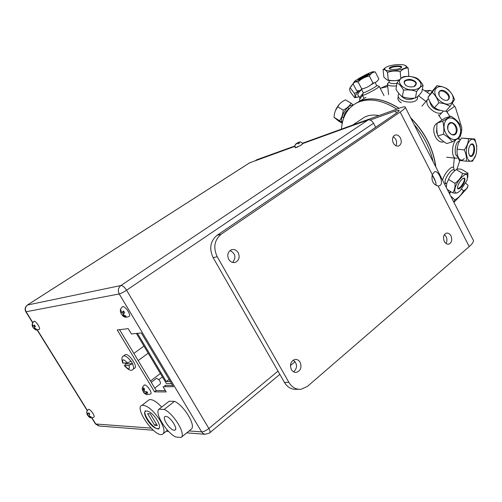 <?xml version="1.0" encoding="UTF-8"?>
<svg xmlns="http://www.w3.org/2000/svg" width="502" height="502" viewBox="0 0 502 502"><rect width="100%" height="100%" fill="white"/><g stroke="black" fill="none" stroke-linecap="round" stroke-linejoin="round"><path stroke-width="0.75" d="M117.242 329.958L128.223 328.647L131.43 333.993L141.288 332.926L173.416 386.684L163.068 386.722L166.193 391.93L154.553 391.861L117.242 329.958M37.343 323.834L38.246 325.152M91.565 411.502L92.926 413.359M162.416 376.914L158.864 379.612M375.634 127.295L373.532 123.254C371.944 120.637 370.143 119.539 368.117 119.953L302.857 143.516M294.806 146.421L249.645 162.817M301.884 144.626L296.563 147.506M119.564 329.682L156.229 390.575L165.396 390.606M154.553 391.861L156.229 390.575M165.553 386.716L164.775 385.411L172.632 385.367M88.54 413.058L89.318 413.93L89.161 414.872M89.3 416.861L87.687 415.505L86.946 414.031L86.833 411.998L87.775 414.476L88.722 412.826L89.783 414.012L88.835 415.669L91.308 417.03L91.195 417.695L88.722 416.346L88.854 416.829M88.779 416.767C90.134 418.047 91.803 418.179 93.786 417.156C95.756 416.66 90.115 408.54 88.415 409.419L88.201 409.582M122.821 311.51L123.417 312.238L122.77 313.486L123.272 314.095M122.595 315.419L121.283 314.076L120.355 311.541L120.662 309.684L121.81 312.821L123.385 310.939L124.672 312.495L123.109 314.403L126.102 316.273L125.701 317.038L122.714 315.168L122.576 315.689C124.207 317.377 126.303 317.653 128.863 316.524C131.857 315.783 125.249 305.473 122.563 306.703L122.149 306.992M34.186 325.208L34.582 327.147M33.803 328.521C36.709 330.153 34.688 330.423 39.156 329.362C41.208 328.91 35.711 320.427 33.916 321.28L33.621 321.537M34.161 328.559L32.793 327.166L32.103 325.384L32.304 323.715L33.138 326.382L34.406 325.014L35.422 326.338L34.167 327.724L36.615 329.331L36.332 329.839L33.854 328.572M156.335 378.489L156.549 378.326C159.385 379.568 160.646 381.413 160.351 383.854L154.76 388.134M146.101 391.924L146.691 393.405M147.557 393.348L146.973 391.867M144.212 389.044L143.321 388.579L144.137 390.173M142.33 389.433L143.308 390.926L143.214 387.883L144.344 388.473L144.457 391.529L147.136 391.842L147.72 393.323L145.04 393.003L146.829 394.748L150.462 394.051C153.097 393.355 146.584 383.886 144.256 385.034L143.898 385.31M146.829 394.748L144.601 393.53L142.737 390.512M295.17 147.801L300.315 145.605L302.913 143.61L300.736 141.959L298.351 142.424L299.474 143.12L298.188 143.873L297.065 143.17L294.963 145.216L296.406 143.346M296.387 143.377L296.312 143.723M297.598 143.352L297.855 142.493L299.531 141.966M436.144 185.527C436.05 182.345 434.738 178.794 432.203 174.865M432.291 174.627L434.525 171.816C438.058 169.525 444.772 183.92 439.514 185.746L438.127 186.004C433.119 184.585 431.174 180.789 432.291 174.627L400.182 112.053L221.144 234.239L217.052 235.3C210.288 241.098 208.983 248.553 213.143 257.664L217.228 256.754C213.049 247.58 214.348 240.075 221.144 234.239M438.127 186.004L469.226 246.601L307.406 386.427L300.955 389.314C295.967 389.634 291.951 387.324 288.914 382.392L284.458 382.436L213.143 257.664M288.914 382.392L217.228 256.754M446.046 243.501C447.646 240.157 447.087 237.208 444.383 234.654M444.295 241.424C442.814 237.49 443.448 234.754 446.209 233.21C448.098 232.777 449.673 233.662 450.934 235.865C452.421 239.818 451.762 242.554 448.97 244.079C447.106 244.48 445.55 243.595 444.295 241.424M232.633 262.458C236.316 257.495 235.463 253.516 230.054 250.536M228.743 259.383C226.954 255.148 227.764 251.973 231.19 249.858C234.02 248.929 236.354 249.87 238.199 252.701C240 256.993 239.14 260.18 235.626 262.257C232.853 263.111 230.556 262.151 228.743 259.383M255.549 160.596L255.888 160.32M302.624 143.17L399.598 108.099C402.497 107.058 404.336 106.662 405.095 106.913C406.043 107.415 404.405 109.129 400.182 112.053M256.974 159.68L294.812 145.994M217.052 235.3L395.626 113.678C398.462 111.714 399.567 110.565 398.939 110.227L395.325 110.998L370.169 120.053M284.458 382.436C287.483 387.337 291.48 389.627 296.456 389.307L298.671 389.307M293.651 371.869C297.604 367.797 297.485 363.868 293.293 360.091M395.996 145.768C397.383 142.016 396.436 139.01 393.154 136.757M469.226 246.601C473.047 243.206 474.264 240.809 472.878 239.423L405.365 107.441M300.127 362.243C301.972 367.326 300.729 370.702 296.4 372.371C294.316 372.566 292.641 371.637 291.373 369.579C289.528 364.546 290.733 361.17 294.981 359.451C297.121 359.206 298.834 360.135 300.127 362.243M400.439 138.012C401.882 141.558 401.405 144.168 399.002 145.831C396.8 146.615 394.911 145.687 393.323 143.045C391.88 139.518 392.344 136.914 394.704 135.233C396.931 134.41 398.845 135.339 400.439 138.012M170.329 381.52L166.294 381.57L137.429 333.347M166.294 381.57L169.086 379.43M171.533 383.528L166.407 383.578L136.393 333.453M148.134 400.558L149.219 399.717C152.2 399.002 156.36 401.449 161.688 407.066M160.038 420.343C164.361 427.98 165.145 432.642 162.384 434.337C155.036 437.901 133.708 407.624 141.959 405.315C147.067 405.051 153.091 410.059 160.038 420.343M157.088 420.168C164.305 432.084 154.139 431.218 147.155 419.584C139.945 407.894 149.847 408.214 157.088 420.168M145.461 410.749C141.828 413.899 155.212 431.45 159.134 428.67M154.685 425.363L147.569 413.648L150.173 413.773L157.314 425.545L154.685 425.363L156.386 424.014M158.933 409.224C154.334 412.826 166.338 432.611 175.706 436.991L181.115 437.462L191.193 429.21C196.401 426.029 184.052 405.334 174.489 401.343L164.217 409.425L158.933 409.224L169.149 401.217L174.489 401.343M181.115 437.462C186.229 434.368 173.73 413.548 164.217 409.425M174.181 430.233C169.908 430.245 161.518 417.413 165.189 416.472L165.823 416.384C170.034 416.233 178.574 429.235 174.872 430.151L174.181 430.233M125.738 363.956L132.572 363.617L128.964 365.425L124.571 365.625L125.738 363.956L125.155 363.084M122.783 363.028L127.477 362.965L131.085 361.151L132.572 363.617M124.854 355.014L125.362 354.644C128.882 352.95 138.464 367.238 134.492 368.248L133.306 369.121M433.107 161.675C430.107 148.328 423.751 135.898 414.031 124.383M396.787 109.116C381.715 99.791 368.531 97.645 357.229 102.665C347.691 107.604 342.427 116.426 341.435 129.133M435.692 166.727C433.27 148.893 424.974 132.679 410.805 118.077M398.914 108.35C383.672 98.775 370.319 96.528 358.848 101.611L355.171 103.757M355.24 103.719L358.98 101.529C370.463 96.44 383.829 98.693 399.084 108.288M410.58 117.644C425.087 132.446 433.508 148.918 435.861 167.059M453.431 167.386L454.285 158.074M441.942 119.903L438.415 114.82M425.953 101.41L418.48 95.738M387.745 86.582L380.221 88.283M401.255 102.803C398.13 100.82 397.176 98.768 398.387 96.641M365.945 97.382L358.98 101.529M456.971 169.174L459.845 160.458M459.217 139.167L458.878 137.73M449.899 116.47L446.146 110.829M430.063 94.263L422.333 89.174M387.582 85.026L385.235 86.2M447.608 112.912L447.175 111.626L454.617 106.311L455.477 107.585L461.771 127.564L461.551 132.252L460.434 135.433M461.884 129.353L460.623 130.288M452.289 103.261L454.617 106.311M427.171 92.173L429.781 90.398L432.272 91.226M424.93 90.711L429.781 90.398M460.447 135.308L460.892 134.975M452.327 103.312L455.477 107.585M360.612 119.777L364.678 117.073C368.813 115.084 373.582 114.575 379.004 115.548M349.599 108.269C345.909 110.829 343.883 114.255 343.531 118.554M352.868 105.307L351.362 105.37C345.928 106.361 339.176 119.313 342.395 122.507M353.289 105L351.105 103.236C349.423 106.091 346.782 108.382 343.186 110.114L343.18 110.126C342.922 114.261 341.73 117.794 339.603 120.731L342.32 122.839M351.118 103.236L345.495 99.835L351.105 103.236M339.139 104.523L335.449 110.584M342.232 123.26L338.411 120.888L334.031 117.28L339.603 120.737L334.031 117.273C334.263 113.188 335.443 109.662 337.557 106.681L343.18 110.126L337.564 106.669C339.283 103.814 341.925 101.536 345.489 99.835L345.489 99.835M360.097 96.917L359.947 97.764M361.666 89.638C358.892 92.054 357.6 93.83 357.794 94.972L357.989 95.229M359.256 90.649C354.588 95.524 354.18 97.658 358.033 97.055L359.087 96.698M358.848 90.711L354.494 93.529C355.253 95.888 355.284 97.269 354.588 97.664L357.556 97.156M353.05 83.727L350.013 87.844M358.974 79.548L358.177 79.623M354.588 97.664L350.289 91.916C349.517 89.569 349.474 88.164 350.145 87.712L354.494 93.529L350.151 87.706L353.082 83.796M359.771 100.689L359.708 99.101L362.538 95.436M363.103 93.234L360.103 96.867L359.94 97.808M375.101 82.504L376.663 85.528C378.175 85.767 364.107 93.378 363.291 92.77L362.488 95.336C363.511 96.127 381.106 86.601 379.198 86.294L376.657 85.516C378.414 85.647 363.818 93.541 363.247 92.763M374.348 82.761L370.099 85.428M365.098 88.007L361.44 89.268M359.237 78.256C366.052 74.415 370.614 72.238 372.904 71.736C375.402 71.686 354.908 82.786 354.217 81.864C354.042 81.531 355.711 80.333 359.237 78.256M366.14 75.959C372.277 72.382 367.081 74.133 361.07 77.647C354.952 81.205 360.003 79.542 366.14 75.959M352.994 83.627L355.127 81.926L358.108 81.964L361.716 88.917C360.58 90.605 358.861 91.126 356.564 90.492L352.994 83.627L354.136 81.995M369.026 73.932L367.571 74.327M361.202 77.572L358.986 79.542M378.822 78.87C377.485 81.406 375.54 82.792 372.973 83.037L369.372 76.059C370.758 73.512 372.722 72.144 375.264 71.949L378.822 78.87L375.264 71.949L373.689 71.761M358.121 81.958C361.252 78.833 365.004 76.869 369.365 76.066L372.961 83.043C369.811 86.168 366.065 88.126 361.729 88.91L358.108 81.964M362.563 94.96L362.45 95.317M359.363 79.398L368.091 74.748M440.405 110.34C434.537 110.045 430.961 107.008 429.674 101.222M445.757 111.262L445.732 111.287C441.314 110.911 437.587 109.712 434.563 107.698L434.55 107.692C431.657 105.043 429.474 101.586 428.005 97.332L432.661 90.705L436.865 85.748L432.222 92.362L428.005 97.319L432.222 92.374C435.127 94.991 437.324 98.461 438.823 102.772L434.55 107.692M447.884 89.726C458.859 98.216 451.273 109.787 440.16 101.021C429.028 92.268 437.047 81.017 447.884 89.726M441.816 98.599C448.186 103.65 452.616 97.018 446.272 92.086C439.984 87.059 435.416 93.585 441.816 98.599M434.563 107.698L438.83 102.784C443.316 103.18 447.056 104.391 450.049 106.418L445.732 111.287L450.062 106.418L454.542 99.685C453.061 95.418 450.871 92.004 447.966 89.425L447.953 89.419C444.992 87.373 441.296 86.149 436.872 85.748L436.872 85.748M445.387 92.381L445.889 91.803L445.399 92.387M428.438 98.467L427.522 99.572C423.28 106.204 439.696 118.227 443.241 111.105L443.31 110.973M440.442 110.346C434.537 110.07 430.942 107.014 429.656 101.191M439.043 95.135L439.068 92.236C441.139 87.969 450.984 95.211 448.437 99.12L447.345 100.369M414.526 98.116C409.105 100.513 404.512 99.622 400.747 95.455M405.578 85.208L404.348 83.056C403.815 78.525 416.001 79.542 415.963 84.029L413.886 86.589M413.435 86.714L414.759 86.237C417.877 83.156 416.296 80.841 410.021 79.285C403.859 79.799 402.522 81.876 406.011 85.509C408.327 86.846 410.799 87.248 413.435 86.714M404.744 76.856C416.604 73.869 427.917 86.407 415.8 89.4C403.633 92.45 392.602 79.649 404.744 76.856M423.06 85.346L421.824 91.841C419.515 94.96 417.388 97.018 415.443 98.009L416.654 91.502C419.013 88.339 421.147 86.294 423.06 85.353C421.052 81.776 418.863 79.329 416.484 77.986L416.472 77.979C412.374 76.455 408.082 76.015 403.595 76.668L403.589 76.674C401.613 77.572 399.441 79.58 397.069 82.698C399.391 84.079 401.55 86.564 403.539 90.172L402.403 96.685C400.063 95.254 397.923 92.77 395.984 89.218L397.069 82.711L395.984 89.205M403.552 90.178C408.113 89.519 412.475 89.965 416.641 91.508L415.43 98.015C410.9 98.656 406.564 98.216 402.416 96.691L403.539 90.172M398.713 93.347L398.142 95.505C398.092 103.092 418.461 104.78 417.62 97.131L417.557 96.566M414.558 98.116C409.099 100.532 404.48 99.634 400.715 95.424M389.175 81.864C389.257 83.326 391.842 83.865 396.938 83.489C392.708 83.847 390.136 83.476 389.226 82.384L389.182 81.908M399.19 80.157C394.484 80.935 390.656 80.947 387.701 80.182L387.136 79.987M408.873 75.607L408.157 67.99L408.873 75.614L408.013 76.392M399.598 79.724C396.072 80.853 392.313 80.966 388.31 80.056L387.149 79.994L383.861 77.145L383.064 69.583C384.394 69.238 385.875 70.186 387.513 72.413C391.591 70.87 395.808 70.606 400.169 71.623L400.847 78.525L400.188 71.623C402.742 69.119 405.396 67.908 408.151 67.996L404.926 65.298M384.871 68.366L385.26 67.895C387.613 65.342 399.925 63.559 404.417 65.116C414.897 68.586 382.141 74.051 384.871 68.366M401.587 67.306C402.811 65.028 390.543 65.818 389.345 68.084C387.99 70.374 400.458 69.59 401.587 67.306M388.31 80.056L387.519 72.413L388.297 80.05M385.768 67.488L383.064 69.583M391.221 67.638L391.146 66.935L391.234 67.632M388.209 82.937L387.525 84.487C388.554 85.798 391.554 86.288 396.53 85.942M389.891 69.019L389.891 69.019C388.642 67.161 400.408 65.455 401.136 67.394L401.154 67.77L401.136 67.394M445.864 183.205L445.638 183.073C442.689 181.166 451.574 167.524 454.109 170.078L454.975 170.605M459.274 191.488C453.557 196.207 453.143 188.501 458.847 180.406C465.931 172.293 468.623 172.318 466.929 180.469L460.34 190.559L459.274 191.488M462.411 178.932C457.768 182.552 455.483 191.877 460.108 188.15C464.676 184.579 467.042 175.28 462.411 178.932M467.77 177.401L467.958 173.203C467.306 173.93 465.555 174.018 462.712 173.46C461.219 177.413 458.646 180.714 454.994 183.362L448.587 179.421C450.087 175.48 452.653 172.192 456.28 169.569L462.706 173.466L456.293 169.557C457.008 168.841 458.778 168.766 461.589 169.343L467.958 173.203M464.463 181.969L463.867 181.605L464.469 181.956M446.291 187.453L446.799 183.18L448.581 179.434L454.988 183.374C455.283 187.221 454.517 190.371 452.685 192.831L447.345 189.511L452.691 192.837C455.54 193.333 457.316 193.176 458.006 192.366M454.354 170.228L453.626 167.517C451.493 165.252 443.693 174.238 442.607 180.249M444.508 183.958L446.203 183.418M445.952 183.261C442.042 182.333 451.605 167.097 454.197 170.134M463.365 178.323L463.967 178.48C466.082 179.873 459.499 189.951 457.68 188.106L457.435 187.735M457.761 156.498C453.287 155.771 455.063 140.893 459.612 141.056M464.212 158.588C459.801 163.721 455.182 154.754 457.749 145.737M459.267 160.389L459.236 160.383C457.378 156.542 456.694 152.803 457.178 149.176L457.178 149.157C457.447 145.323 458.884 141.62 461.495 138.056L474.804 139.01L468.579 138.765C468.335 142.599 466.898 146.32 464.268 149.935C466.132 153.863 466.804 157.615 466.283 161.205L472.52 161.224L475.796 154.986M473.235 159.63C466.791 166.689 463.302 147.368 469.91 140.623C476.423 133.877 479.661 152.966 473.235 159.63M470.619 144.683C466.829 148.567 468.812 159.674 472.539 155.645C476.266 151.792 474.365 140.755 470.619 144.683M476.856 146.377L474.81 139.016M473.907 149.885L474.628 149.966L473.907 149.897M459.242 160.389L466.289 161.211L459.236 160.383M457.178 149.176L464.262 149.947L457.178 149.157M461.495 138.056L468.573 138.772L461.501 138.05M460.246 139.958L458.408 138.947C452.384 137.912 449.993 158.168 456.111 158.287L458.125 157.659M457.768 156.524C453.268 155.808 455.05 140.849 459.619 141.037M470.387 144.94L471.786 144.369C475.375 144.438 473.919 156.505 470.405 155.877L469.15 155.024M437.794 135.571L436.571 131.813L436.796 128.073M449.503 123.078L449.792 123.392M453.218 134.636L453.162 135.057M437.167 123.103L442.739 121.283C443.919 125.287 444.17 129.591 443.473 134.203L437.888 135.942L443.479 134.222C447.382 136.5 450.325 139.048 452.308 141.871L446.692 143.541C442.852 141.307 439.915 138.778 437.895 135.954L437.888 135.942C436.721 131.944 436.483 127.671 437.167 123.103L445.23 118.008L450.809 116.175L442.739 121.277L437.173 123.09M449.848 122.852L450.307 123.203M453.827 134.448L453.908 134.988M459.757 135.207C455.433 146.515 440.267 133.425 444.91 122.212C449.447 111.024 464.281 124.189 459.757 135.207M448.079 124.985C445.418 131.424 454.115 138.985 456.638 132.478C459.261 126.102 450.671 118.522 448.079 124.985M446.692 143.541L452.308 141.871L460.284 136.619C460.974 132.064 460.723 127.815 459.525 123.868L459.518 123.85C457.579 121.001 454.68 118.447 450.821 116.175L450.809 116.175M454.862 125.331L455.634 125.086L454.868 125.343M437.148 123.279C429.492 126.975 436.037 144.802 443.906 141.746M439.143 137.51L438.635 136.902M437.807 135.634L436.558 131.813L436.796 128.016M447.771 129.215L448.066 125.418L449.936 123.341C454.793 120.869 459.06 132.515 453.99 134.398C451.712 135.069 449.817 133.934 448.311 130.984M449.089 192.919L450.482 191.463M449.121 192.975L450.526 191.494M449.554 193.828L450.859 191.695M453.896 202.312C457.04 199.357 469.514 185.803 467.462 187.566M450.708 196.087L454.85 199.871L453.827 202.18M461.696 189.128L463.44 190.716C461.533 194.65 458.671 197.7 454.856 199.865L450.696 196.056M468.096 185.37L465.712 183.186L468.096 185.37C467.519 188.005 465.969 189.781 463.446 190.71L461.708 189.116M32.718 322.422L26.104 311.761L119.231 293.94L201.628 431.877L189.078 430.942M151.077 428.112L95.775 423.995L91.96 417.859M87.386 410.479L37.399 329.958M368.117 119.953L120.913 285.519C118.196 287.778 117.637 290.589 119.231 293.94C121.064 293.45 123.511 292.208 126.567 290.212L373.532 123.254M277.989 371.11L208.863 428.476C206.046 430.653 203.636 431.789 201.628 431.877L203.128 433.508L205.092 434.293L209.447 433.075C210.426 432.473 210.231 430.942 208.863 428.476L126.567 290.212C124.527 287.081 122.639 285.519 120.913 285.519L27.359 305.047M25.778 311.692L26.104 311.761C24.767 309.044 25.288 306.753 27.648 304.89L250.046 162.579M153.305 430.233L99.377 426.022L95.342 423.732M150.468 381.005L160.37 373.501M395.325 110.998L396.417 113.126M123.09 363.184C121.93 358.792 123.392 358.717 127.477 362.965M130.89 361.296C127.997 357.437 125.582 355.629 123.649 355.88L123.115 356.288M124.32 365.582C128.299 369.987 131.122 371.292 132.792 369.503C134.028 368.832 133.89 366.918 132.384 363.762M128.964 365.425C130.1 369.798 128.631 369.867 124.571 365.625M204.973 434.274L186.75 432.849M168.622 431.431L166.231 431.243M91.703 417.877L95.43 423.876L98.806 425.985M87.248 410.699L37.135 329.977M32.58 322.642L25.822 311.761C24.498 309.069 25.081 306.778 27.579 304.909L249.952 162.617M295.126 361.628L290.413 365.55M279.846 374.366L209.867 432.724M87.687 415.505L86.946 414.031M88.415 409.419C87.015 410.969 86.457 411.904 86.746 412.224M122.563 306.703C120.8 308.485 120.066 309.652 120.348 310.205M121.283 314.076L120.355 311.541M33.916 321.28L32.078 324.06M32.787 327.172L32.103 325.384M151.265 382.336L156.549 378.326M144.256 385.034C141.213 388.692 142.555 387.776 142.461 390.142M144.601 393.53L143.227 391.893M295.214 147.883L294.975 145.203M438.597 185.978L439.501 185.753M448.97 244.079L448.286 244.198M235.626 262.257L233.97 262.596M255.336 160.671L256.723 159.787M435.786 182.025L432.166 174.972M399.115 110.578L398.939 110.227M296.4 372.371L295.408 372.396M399.002 145.831L398.136 146.107M149.219 399.717L141.959 405.315M167.492 430.227L163.47 433.464M174.872 430.151L175.424 429.706M122.833 363.134C121.371 358.955 121.641 356.533 123.649 355.88L125.362 354.644M138.169 360.58L148.209 353.195M133.852 353.414L143.948 346.079M358.848 101.611L357.229 102.665M387.594 85.164L381.388 87.875M352.63 125.086L364.678 117.073M349.135 108.532L347.648 107.629M343.544 117.713L342.063 116.803M357.794 94.972L359.934 97.827M351.205 85.829L350.722 86.808M359.539 100.375L359.934 100.908M360.103 96.867L359.708 99.101M361.496 89.306L363.291 92.77M354.217 81.864L353.546 82.949M372.904 71.736L373.921 71.767M362.488 95.336L364.013 98.273M379.267 86.432L384.011 95.637M373.35 83.476L373.111 83.018M427.522 99.572L421.918 106.148M442.224 112.247L439.118 115.767M438.572 92.814L439.068 92.236M415.788 84.963L415.963 84.029M414.294 86.407L414.759 86.237M389.031 80.483L389.226 82.384M387.701 80.182L387.149 79.994M385.26 67.895L384.312 68.51M387.525 84.487L388.586 94.683M389.169 81.826L387.519 83.734M446.667 183.707L445.638 183.073M463.572 178.235L463.967 178.48M456.111 158.287L446.724 157.201M469.646 155.796L470.405 155.877M471.064 144.294L471.786 144.369M452.277 134.925L453.99 134.398M448.844 123.693L449.936 123.341"/></g></svg>
